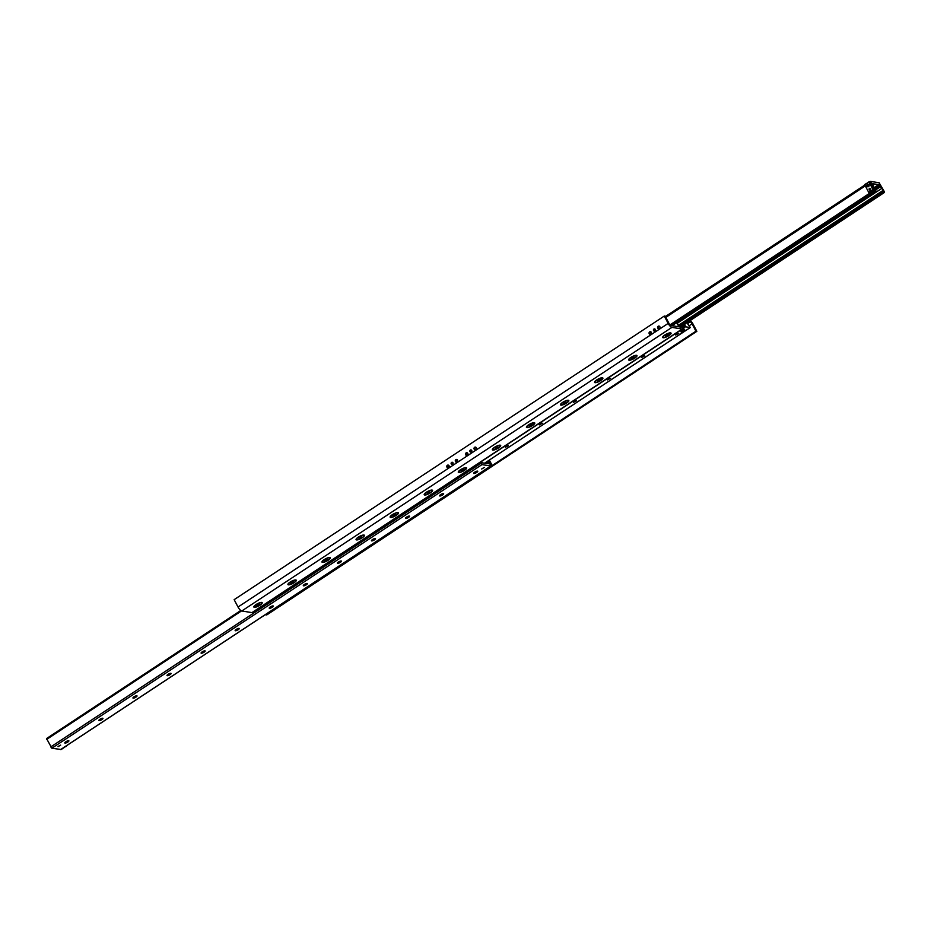 <?xml version="1.0" encoding="UTF-8"?>
<svg xmlns="http://www.w3.org/2000/svg" width="931" height="931" viewBox="0 0 931 931"><rect width="100%" height="100%" fill="white"/><g stroke="black" fill="none" stroke-linecap="round" stroke-linejoin="round"><path stroke-width="1.4" d="M475.892 447.276A1.35 1.222 -81 0 0 475.497 449.743M475.846 449.592A1.35 1.222 99 0 1 474.03 448.707A1.35 1.222 99 0 1 475.45 447.101A1.35 1.222 99 0 1 475.846 449.592M467.374 452.897A1.35 1.222 -81 0 0 466.99 455.364M467.327 455.212A1.35 1.222 99 0 1 465.512 454.328A1.35 1.222 99 0 1 466.931 452.722A1.35 1.222 99 0 1 467.327 455.212M471.47 450.115A1.117 1.012 -81 0 0 471.156 452.07M471.354 451.977A1.117 1.012 99 0 1 469.864 451.244A1.117 1.012 99 0 1 471.028 449.917A1.117 1.012 99 0 1 471.354 451.977M457.156 459.635A1.35 1.222 -81 0 0 456.76 462.102M457.109 461.951A1.35 1.222 99 0 1 455.294 461.066A1.35 1.222 99 0 1 456.714 459.46A1.35 1.222 99 0 1 457.109 461.951M448.637 465.256A1.35 1.222 -81 0 0 448.242 467.723M448.591 467.56A1.35 1.222 99 0 1 446.775 466.687A1.35 1.222 99 0 1 448.195 465.081A1.35 1.222 99 0 1 448.591 467.56M452.617 464.325A1.117 1.012 99 0 1 451.116 463.603A1.117 1.012 99 0 1 452.291 462.276A1.117 1.012 99 0 1 452.617 464.325A1.49 1.338 99 0 1 452.885 462.626L452.757 462.498A1.117 1.012 -81 0 0 452.419 464.429M659.451 326.257A1.35 1.222 -81 0 0 659.055 328.724M659.392 328.573A1.35 1.222 99 0 1 657.589 327.689A1.35 1.222 99 0 1 659.008 326.083A1.35 1.222 99 0 1 659.392 328.573M650.932 331.867A1.35 1.222 -81 0 0 650.536 334.345M650.874 334.182A1.35 1.222 99 0 1 649.07 333.31A1.35 1.222 99 0 1 650.49 331.704A1.35 1.222 99 0 1 650.874 334.182M655.017 329.097A1.117 1.012 -81 0 0 654.714 331.052M654.912 330.947A1.117 1.012 99 0 1 653.411 330.226A1.117 1.012 99 0 1 654.586 328.899A1.117 1.012 99 0 1 654.912 330.947M670.576 332.856A4.702 1.28 -27.7 0 1 670.692 332.879A4.702 1.28 -27.7 0 1 667.469 336.44A4.702 1.28 -27.7 0 1 662.709 337.069A4.702 1.28 -27.7 0 1 666.142 334.229A4.702 1.28 -27.7 0 1 670.576 332.856M636.501 355.316A4.702 1.28 -27.7 0 1 636.629 355.339A4.702 1.28 -27.7 0 1 633.394 358.9A4.702 1.28 -27.7 0 1 628.646 359.541A4.702 1.28 -27.7 0 1 632.079 356.701A4.702 1.28 -27.7 0 1 636.501 355.316M602.438 377.788A4.702 1.28 -27.7 0 1 602.555 377.811A4.702 1.28 -27.7 0 1 599.331 381.361A4.702 1.28 -27.7 0 1 594.572 382.001A4.702 1.28 -27.7 0 1 598.005 379.161A4.702 1.28 -27.7 0 1 602.438 377.788M568.364 400.249A4.702 1.28 -27.7 0 1 568.48 400.272A4.702 1.28 -27.7 0 1 565.257 403.821A4.702 1.28 -27.7 0 1 560.497 404.461A4.702 1.28 -27.7 0 1 563.93 401.622A4.702 1.28 -27.7 0 1 568.364 400.249M534.301 422.709A4.702 1.28 -27.7 0 1 534.417 422.732A4.702 1.28 -27.7 0 1 531.194 426.293A4.702 1.28 -27.7 0 1 526.434 426.933A4.702 1.28 -27.7 0 1 529.867 424.082A4.702 1.28 -27.7 0 1 534.301 422.709M500.226 445.169A4.702 1.28 -27.7 0 1 500.343 445.204A4.702 1.28 -27.7 0 1 497.119 448.754A4.702 1.28 -27.7 0 1 492.359 449.394A4.702 1.28 -27.7 0 1 495.792 446.554A4.702 1.28 -27.7 0 1 500.226 445.169M466.163 467.641A4.702 1.28 -27.7 0 1 466.28 467.665A4.702 1.28 -27.7 0 1 463.044 471.214A4.702 1.28 -27.7 0 1 458.296 471.854A4.702 1.28 -27.7 0 1 461.729 469.015A4.702 1.28 -27.7 0 1 466.163 467.641M432.089 490.102A4.702 1.28 -27.7 0 1 432.205 490.125A4.702 1.28 -27.7 0 1 428.982 493.686A4.702 1.28 -27.7 0 1 424.222 494.314A4.702 1.28 -27.7 0 1 427.655 491.475A4.702 1.28 -27.7 0 1 432.089 490.102M398.014 512.562A4.702 1.28 -27.7 0 1 398.142 512.585A4.702 1.28 -27.7 0 1 394.907 516.146A4.702 1.28 -27.7 0 1 390.147 516.786A4.702 1.28 -27.7 0 1 393.58 513.947A4.702 1.28 -27.7 0 1 398.014 512.562M363.951 535.034A4.702 1.28 -27.7 0 1 364.068 535.057A4.702 1.28 -27.7 0 1 360.844 538.607A4.702 1.28 -27.7 0 1 356.084 539.247A4.702 1.28 -27.7 0 1 359.517 536.407A4.702 1.28 -27.7 0 1 363.951 535.034M329.877 557.494A4.702 1.28 -27.7 0 1 329.993 557.518A4.702 1.28 -27.7 0 1 326.769 561.067A4.702 1.28 -27.7 0 1 322.01 561.707A4.702 1.28 -27.7 0 1 325.443 558.868A4.702 1.28 -27.7 0 1 329.877 557.494M295.814 579.955A4.702 1.28 -27.7 0 1 295.93 579.978A4.702 1.28 -27.7 0 1 292.695 583.539A4.702 1.28 -27.7 0 1 287.947 584.179A4.702 1.28 -27.7 0 1 291.38 581.328A4.702 1.28 -27.7 0 1 295.814 579.955M261.739 602.415A4.702 1.28 -27.7 0 1 261.855 602.45A4.702 1.28 -27.7 0 1 258.632 606A4.702 1.28 -27.7 0 1 253.872 606.64A4.702 1.28 -27.7 0 1 257.305 603.8A4.702 1.28 -27.7 0 1 261.739 602.415M682.109 325.85A4.329 1.431 -123.4 0 1 682.539 328.934L252.406 612.54A4.329 1.431 56.6 0 1 251.964 612.61L241.781 610.992A4.329 1.431 56.6 0 1 238.022 607.024L234.147 599.657L664.28 316.051L665.2 316.191L669.063 323.557A2.165 0.71 56.6 0 0 670.948 325.547L681.131 327.165A2.165 0.71 56.6 0 0 681.352 327.13A2.165 0.71 56.6 0 0 681.422 326.315M690.22 320.508A4.329 1.431 -123.4 0 1 692.978 323.976L696.853 331.343L695.934 331.203L692.07 323.837A2.165 0.71 56.6 0 0 690.185 321.847L688.579 321.591M265.614 614.46L266.72 614.949L696.853 331.343M265.8 614.809L473.379 477.94M474.647 477.103L487.029 468.933M492.208 465.523L695.934 331.203M682.539 328.934A4.329 1.431 -123.4 0 1 682.097 329.004L671.914 327.386A4.329 1.431 -123.4 0 1 668.155 323.418L664.28 316.051M481.222 461.671L482.456 462.893L488.275 463.719L487.646 461.171M60.666 745.126L58.036 746.674L60.666 745.126M484.341 467.467L481.711 469.003L484.341 467.467M477.684 471.214A2.293 0.628 -27.7 0 1 477.673 471.365A2.293 0.628 -27.7 0 1 475.985 472.762A2.293 0.628 -27.7 0 1 473.821 473.425A2.293 0.628 -27.7 0 1 473.763 473.414A2.293 0.628 -27.7 0 1 473.635 473.344M477.498 471.133A2.293 0.628 -27.7 0 1 477.719 471.261A2.293 0.628 -27.7 0 1 475.974 472.878A2.293 0.628 -27.7 0 1 473.646 473.39A2.293 0.628 -27.7 0 1 475.043 471.97A2.293 0.628 -27.7 0 1 477.498 471.133M443.622 493.686A2.293 0.628 -27.7 0 1 443.598 493.837A2.293 0.628 -27.7 0 1 441.922 495.222A2.293 0.628 -27.7 0 1 439.758 495.897A2.293 0.628 -27.7 0 1 439.7 495.886A2.293 0.628 -27.7 0 1 439.56 495.804M443.424 493.593A2.293 0.628 -27.7 0 1 443.645 493.721A2.293 0.628 -27.7 0 1 441.911 495.35A2.293 0.628 -27.7 0 1 439.583 495.862A2.293 0.628 -27.7 0 1 440.968 494.431A2.293 0.628 -27.7 0 1 443.424 493.593M409.547 516.146A2.293 0.628 -27.7 0 1 409.524 516.298A2.293 0.628 -27.7 0 1 407.848 517.683A2.293 0.628 -27.7 0 1 405.683 518.358A2.293 0.628 -27.7 0 1 405.625 518.346A2.293 0.628 -27.7 0 1 405.497 518.276M409.349 516.065A2.293 0.628 -27.7 0 1 409.582 516.181A2.293 0.628 -27.7 0 1 407.836 517.811A2.293 0.628 -27.7 0 1 405.509 518.323A2.293 0.628 -27.7 0 1 406.905 516.891A2.293 0.628 -27.7 0 1 409.349 516.065M375.472 538.607A2.293 0.628 -27.7 0 1 375.461 538.758A2.293 0.628 -27.7 0 1 373.785 540.143A2.293 0.628 -27.7 0 1 371.62 540.818A2.293 0.628 -27.7 0 1 371.562 540.806A2.293 0.628 -27.7 0 1 371.422 540.736M375.286 538.525A2.293 0.628 -27.7 0 1 375.507 538.653A2.293 0.628 -27.7 0 1 373.762 540.271A2.293 0.628 -27.7 0 1 371.446 540.783A2.293 0.628 -27.7 0 1 372.831 539.363A2.293 0.628 -27.7 0 1 375.286 538.525M341.409 561.067A2.293 0.628 -27.7 0 1 341.386 561.218A2.293 0.628 -27.7 0 1 339.71 562.615A2.293 0.628 -27.7 0 1 337.546 563.278A2.293 0.628 -27.7 0 1 337.488 563.267A2.293 0.628 -27.7 0 1 337.348 563.197M341.212 560.986A2.293 0.628 -27.7 0 1 341.433 561.114A2.293 0.628 -27.7 0 1 339.699 562.731A2.293 0.628 -27.7 0 1 337.371 563.255A2.293 0.628 -27.7 0 1 338.768 561.824A2.293 0.628 -27.7 0 1 341.212 560.986M307.37 583.574A2.293 0.628 -27.7 0 1 305.624 585.203A2.293 0.628 -27.7 0 1 303.297 585.715A2.293 0.628 -27.7 0 1 304.693 584.284A2.293 0.628 -27.7 0 1 307.149 583.458A2.293 0.628 -27.7 0 1 307.37 583.574A2.293 0.628 -27.7 0 1 307.323 583.69A2.293 0.628 -27.7 0 1 305.636 585.075A2.293 0.628 -27.7 0 1 303.471 585.75A2.293 0.628 -27.7 0 1 303.413 585.739A2.293 0.628 -27.7 0 1 303.285 585.669M273.272 606A2.293 0.628 -27.7 0 1 273.249 606.151A2.293 0.628 -27.7 0 1 271.573 607.536A2.293 0.628 -27.7 0 1 269.408 608.211A2.293 0.628 -27.7 0 1 269.35 608.199A2.293 0.628 -27.7 0 1 269.21 608.129M273.074 605.918A2.293 0.628 -27.7 0 1 273.295 606.046A2.293 0.628 -27.7 0 1 271.561 607.664A2.293 0.628 -27.7 0 1 269.234 608.176A2.293 0.628 -27.7 0 1 270.618 606.744A2.293 0.628 -27.7 0 1 273.074 605.918M235.334 630.671A2.293 0.628 -27.7 0 1 235.275 630.659A2.293 0.628 -27.7 0 1 235.147 630.59L235.159 630.636A2.293 0.628 -27.7 0 1 236.555 629.216A2.293 0.628 -27.7 0 1 238.999 628.378A2.293 0.628 -27.7 0 1 239.232 628.506A2.293 0.628 -27.7 0 1 239.174 628.611A2.293 0.628 -27.7 0 1 237.498 630.008A2.293 0.628 -27.7 0 1 235.334 630.671M239.232 628.506A2.293 0.628 -27.7 0 1 237.486 630.124A2.293 0.628 -27.7 0 1 235.159 630.636M205.123 650.932A2.293 0.628 -27.7 0 1 205.111 651.083A2.293 0.628 -27.7 0 1 203.435 652.468A2.293 0.628 -27.7 0 1 201.271 653.143A2.293 0.628 -27.7 0 1 201.212 653.131A2.293 0.628 -27.7 0 1 201.073 653.05M204.936 650.839A2.293 0.628 -27.7 0 1 205.157 650.967A2.293 0.628 -27.7 0 1 203.412 652.596A2.293 0.628 -27.7 0 1 201.096 653.108A2.293 0.628 -27.7 0 1 202.481 651.677A2.293 0.628 -27.7 0 1 204.936 650.839M167.196 675.603A2.293 0.628 -27.7 0 1 167.138 675.592A2.293 0.628 -27.7 0 1 166.998 675.522L167.021 675.569A2.293 0.628 -27.7 0 1 168.418 674.137A2.293 0.628 -27.7 0 1 170.862 673.311A2.293 0.628 -27.7 0 1 171.083 673.427A2.293 0.628 -27.7 0 1 171.036 673.544A2.293 0.628 -27.7 0 1 169.361 674.928A2.293 0.628 -27.7 0 1 167.196 675.603M171.083 673.427A2.293 0.628 -27.7 0 1 169.349 675.056A2.293 0.628 -27.7 0 1 167.021 675.569M136.985 695.853A2.293 0.628 -27.7 0 1 136.973 696.004A2.293 0.628 -27.7 0 1 135.298 697.389A2.293 0.628 -27.7 0 1 133.121 698.064A2.293 0.628 -27.7 0 1 133.063 698.052A2.293 0.628 -27.7 0 1 132.935 697.982M136.799 695.771A2.293 0.628 -27.7 0 1 137.02 695.899A2.293 0.628 -27.7 0 1 135.274 697.517A2.293 0.628 -27.7 0 1 132.947 698.029A2.293 0.628 -27.7 0 1 134.343 696.609A2.293 0.628 -27.7 0 1 136.799 695.771M102.922 718.313A2.293 0.628 -27.7 0 1 102.899 718.464A2.293 0.628 -27.7 0 1 101.223 719.861A2.293 0.628 -27.7 0 1 99.058 720.524A2.293 0.628 -27.7 0 1 99 720.513A2.293 0.628 -27.7 0 1 98.861 720.443L98.884 720.501A2.293 0.628 -27.7 0 1 100.269 719.069A2.293 0.628 -27.7 0 1 102.724 718.232A2.293 0.628 -27.7 0 1 102.945 718.36A2.293 0.628 -27.7 0 1 101.211 719.977A2.293 0.628 -27.7 0 1 98.884 720.501M68.847 740.785A2.293 0.628 -27.7 0 1 68.824 740.936A2.293 0.628 -27.7 0 1 67.148 742.321A2.293 0.628 -27.7 0 1 64.984 742.996A2.293 0.628 -27.7 0 1 64.926 742.985A2.293 0.628 -27.7 0 1 64.798 742.915A2.293 0.628 -27.7 0 1 66.206 741.53A2.293 0.628 -27.7 0 1 68.65 740.704A2.293 0.628 -27.7 0 1 68.882 740.82A2.293 0.628 -27.7 0 1 67.137 742.449A2.293 0.628 -27.7 0 1 64.809 742.961L64.763 742.868M486.901 468.549L491.242 465.872L488.403 460.67L490.812 465.977L481.979 464.616L480.245 462.311M240.815 610.515L46.55 738.551L51.857 748.221L60.759 749.455M872.859 183.675L873.639 187.061A2.165 0.71 56.6 0 0 874.756 189.168L876.118 191.146L874.477 190.052L870.45 181.394L879.143 182.779L884.31 191.611L884.45 192.449L883.682 192.356L882.972 190.471A2.165 0.71 56.6 0 0 881.866 188.365L878.678 184.501L872.684 183.791M681.015 330.726L683.04 329.027L684.413 329.237L685.135 330.621L682.574 332.309L681.201 332.088L683.761 330.4L685.135 330.621M676.441 334.078L678.792 333.356L675.603 335.032L676.441 334.078M642.367 356.538L644.718 355.817L641.54 357.492L642.367 356.538M608.292 378.998L610.643 378.289L607.466 379.953L608.292 378.998M574.229 401.459L576.58 400.749L573.391 402.425L574.229 401.459M540.155 423.931L542.505 423.209L539.328 424.885L540.155 423.931M506.092 446.391L508.442 445.681L505.254 447.346L506.092 446.391M687.66 322.196L687.916 324.244L690.313 327.549L685.425 326.793L684.774 324.104M676.534 322.731L679.036 326.816L674.149 326.059L673.311 324.861M474.228 476.916L486.878 468.91M456.749 460.787L457.249 459.949L456.749 460.787M449.033 467.071L449.184 466.105M448.602 467.56L447.753 466.117L448.602 467.56M455.783 453.525L456.853 452.815M472.808 477.847L474.577 476.975M473.867 477.149L474.752 477.289M870.276 189.912A0.873 0.791 99 0 1 869.1 189.051A0.873 0.791 99 0 1 870.671 188.993A0.873 0.791 99 0 1 870.276 189.912M870.636 188.865A0.873 0.791 -81 0 0 870.508 189.691M868.542 186.619A1.327 1.199 99 0 1 866.773 185.304A1.327 1.199 99 0 1 869.135 185.222A1.327 1.199 99 0 1 868.542 186.619M868.809 184.536A1.327 1.199 -81 0 0 868.472 186.666M868.728 192.414L870.578 193.555L874.837 190.75L869.891 181.522L864.62 184.594L868.728 192.414L872.987 189.61L873.918 190.599L869.659 193.404M873.918 190.599L874.837 190.75M868.867 181.778L872.987 189.61M61.027 749.35L66.159 745.975M65.286 746.546L61.109 749.478M65.368 746.674L61.225 749.502M65.484 746.685L66.38 746.406M486.983 468.689L492.255 465.616L489.345 460.054M491.242 465.872L487.099 468.7M491.359 465.896L492.255 465.616M487.832 468.479L486.459 468.84M257.293 605.615L256.642 605.511L257.375 604.754L259.423 604.219L257.037 605.115M258.341 604.3L258.69 604.964M261.274 602.729A4.12 1.129 -27.7 0 1 261.681 602.951A4.12 1.129 -27.7 0 1 258.55 605.86A4.12 1.129 -27.7 0 1 254.384 606.779A4.12 1.129 -27.7 0 1 256.886 604.219A4.12 1.129 -27.7 0 1 261.274 602.729M291.368 583.155L290.705 583.05L291.438 582.294L293.498 581.747L291.1 582.643M292.415 581.84L292.765 582.503M295.348 580.257A4.12 1.129 -27.7 0 1 295.755 580.49A4.12 1.129 -27.7 0 1 292.625 583.4A4.12 1.129 -27.7 0 1 288.459 584.319A4.12 1.129 -27.7 0 1 290.949 581.759A4.12 1.129 -27.7 0 1 295.348 580.257M325.443 560.695L324.779 560.59L325.513 559.834L327.572 559.287L325.175 560.183M326.49 559.38L326.839 560.043M329.423 557.797A4.12 1.129 -27.7 0 1 329.818 558.018A4.12 1.129 -27.7 0 1 326.7 560.928A4.12 1.129 -27.7 0 1 322.522 561.847A4.12 1.129 -27.7 0 1 325.024 559.287A4.12 1.129 -27.7 0 1 329.423 557.797M359.506 538.223L358.854 538.118L359.587 537.373L361.635 536.826L359.238 537.722M360.553 536.919L360.902 537.583M363.486 535.337A4.12 1.129 -27.7 0 1 363.893 535.558A4.12 1.129 -27.7 0 1 360.763 538.467A4.12 1.129 -27.7 0 1 356.596 539.386A4.12 1.129 -27.7 0 1 359.098 536.826A4.12 1.129 -27.7 0 1 363.486 535.337M393.58 515.762L392.917 515.658L393.65 514.901L395.71 514.354L393.313 515.25M394.628 514.447L394.977 515.111M397.56 512.865A4.12 1.129 -27.7 0 1 397.956 513.097A4.12 1.129 -27.7 0 1 394.837 516.007A4.12 1.129 -27.7 0 1 390.671 516.926A4.12 1.129 -27.7 0 1 393.161 514.366A4.12 1.129 -27.7 0 1 397.56 512.865M427.643 493.302L426.992 493.197L427.725 492.441L429.773 491.894L427.376 492.79M428.691 491.987L429.04 492.65M431.623 490.404A4.12 1.129 -27.7 0 1 432.031 490.625A4.12 1.129 -27.7 0 1 428.9 493.535A4.12 1.129 -27.7 0 1 424.734 494.454A4.12 1.129 -27.7 0 1 427.236 491.894A4.12 1.129 -27.7 0 1 431.623 490.404M461.718 470.83L461.054 470.725L461.788 469.98L463.847 469.433L461.45 470.33M462.765 469.527L463.114 470.19M465.698 467.944A4.12 1.129 -27.7 0 1 466.094 468.165A4.12 1.129 -27.7 0 1 462.975 471.074A4.12 1.129 -27.7 0 1 458.808 471.994A4.12 1.129 -27.7 0 1 461.299 469.433A4.12 1.129 -27.7 0 1 465.698 467.944M495.792 448.37L495.129 448.265L495.862 447.508L497.922 446.973L495.525 447.858M496.84 447.055L497.177 447.718M499.772 445.484A4.12 1.129 -27.7 0 1 500.168 445.705A4.12 1.129 -27.7 0 1 497.049 448.614A4.12 1.129 -27.7 0 1 492.871 449.533A4.12 1.129 -27.7 0 1 495.373 446.973A4.12 1.129 -27.7 0 1 499.772 445.484M507.593 445.67L505.731 446.647M529.855 425.909L529.192 425.804L529.937 425.048L531.985 424.501L529.588 425.397M530.903 424.594L531.252 425.258M533.835 423.011A4.12 1.129 -27.7 0 1 534.243 423.244A4.12 1.129 -27.7 0 1 531.112 426.154A4.12 1.129 -27.7 0 1 526.946 427.073A4.12 1.129 -27.7 0 1 529.436 424.513A4.12 1.129 -27.7 0 1 533.835 423.011M541.656 423.209L539.805 424.187M563.93 403.449L563.267 403.344L564 402.588L566.06 402.041L563.662 402.937M564.977 402.134L565.326 402.797M567.91 400.551A4.12 1.129 -27.7 0 1 568.306 400.772A4.12 1.129 -27.7 0 1 565.187 403.682A4.12 1.129 -27.7 0 1 561.021 404.601A4.12 1.129 -27.7 0 1 563.511 402.041A4.12 1.129 -27.7 0 1 567.91 400.551M575.73 400.749L573.88 401.715M597.993 380.977L597.341 380.872L598.074 380.127L600.123 379.58L597.725 380.476M599.04 379.673L599.389 380.337M601.973 378.091A4.12 1.129 -27.7 0 1 602.38 378.312A4.12 1.129 -27.7 0 1 599.25 381.221A4.12 1.129 -27.7 0 1 595.084 382.141A4.12 1.129 -27.7 0 1 597.586 379.58A4.12 1.129 -27.7 0 1 601.973 378.091M609.793 378.277L607.943 379.254M632.068 358.516L631.404 358.412L632.137 357.655L634.197 357.108L631.8 358.004M633.115 357.201L633.464 357.865M636.048 355.619A4.12 1.129 -27.7 0 1 636.443 355.851A4.12 1.129 -27.7 0 1 633.324 358.761A4.12 1.129 -27.7 0 1 629.158 359.68A4.12 1.129 -27.7 0 1 631.649 357.12A4.12 1.129 -27.7 0 1 636.048 355.619M643.868 355.817L642.018 356.794M666.142 336.056L665.479 335.951L666.212 335.195L668.272 334.648L665.874 335.544M667.19 334.741L667.527 335.404M670.122 333.158A4.12 1.129 -27.7 0 1 670.518 333.379A4.12 1.129 -27.7 0 1 667.399 336.289A4.12 1.129 -27.7 0 1 663.221 337.208A4.12 1.129 -27.7 0 1 665.723 334.648A4.12 1.129 -27.7 0 1 670.122 333.158M677.943 333.356L676.081 334.322M481.921 468.747L484.178 467.537M60.503 745.196L58.211 746.406M677.5 324.325L676.639 322.673M678.746 325.885L676.942 322.463M672.345 325.769L673.322 324.872M481.304 461.613L481.944 462.614M486.901 463.498L486.89 461.671M487.076 463.429L486.599 462.509L486.285 463.405M486.576 461.881L486.599 462.509M485.214 463.231L485.947 462.754M681.201 332.088L680.48 330.703L681.76 329.865M683.04 329.027L683.761 330.4M689.149 325.757L692.07 323.837M688.021 323.278L690.185 321.847M251.964 612.61L682.097 329.004M241.781 610.992L671.914 327.386M238.022 607.024L668.155 323.418M487.367 463.429L488.251 462.87M487.169 462.195L487.763 461.799M487.379 462.695L487.96 462.311M60.55 749.606L490.672 466M51.857 748.221L481.979 464.616M50.681 746.976L480.803 463.382M46.69 739.389L241.525 610.922M665.409 316.598L864.876 185.083M665.828 317.401L865.295 185.886M680.258 327.025L884.334 192.461M679.607 326.921L883.682 192.356M678.955 326.385L883.205 191.716M678.443 325.326L882.972 190.471M677.337 323.208L881.866 188.365M875.477 190.052L880.517 186.724M875.059 189.54L880.156 186.188M874.663 189.063L879.865 185.63M873.953 187.922L878.922 184.641M873.918 187.864L878.829 184.629M873.895 187.806L878.783 184.582M878.678 184.594L873.872 187.759L878.666 184.606M876.118 191.146L672.019 325.722L876.071 191.158M671.332 325.606L875.419 191.053M669.994 324.884L869.554 193.299M690.313 327.549L484.655 463.138L690.255 327.561M682.784 328.538L685.425 326.793M682.726 327.444L684.867 326.036M682.295 326.234L684.611 324.71L682.272 326.199M485.039 463.207L486.692 462.102M475.939 449.917L475.031 449.778M467.432 455.538L466.512 455.387M471.598 452.268L470.679 452.129M457.202 462.276L456.295 462.125M448.684 467.897L447.776 467.746M452.862 464.627L451.942 464.476M659.497 328.899L658.578 328.748M650.978 334.508L650.059 334.369M655.145 331.25L654.237 331.099M60.69 749.583L490.812 465.977M46.55 738.551L240.78 610.492M665.386 316.54L864.841 185.025M680.328 327.037L884.45 192.449M682.248 326.129L684.646 324.547"/></g></svg>
